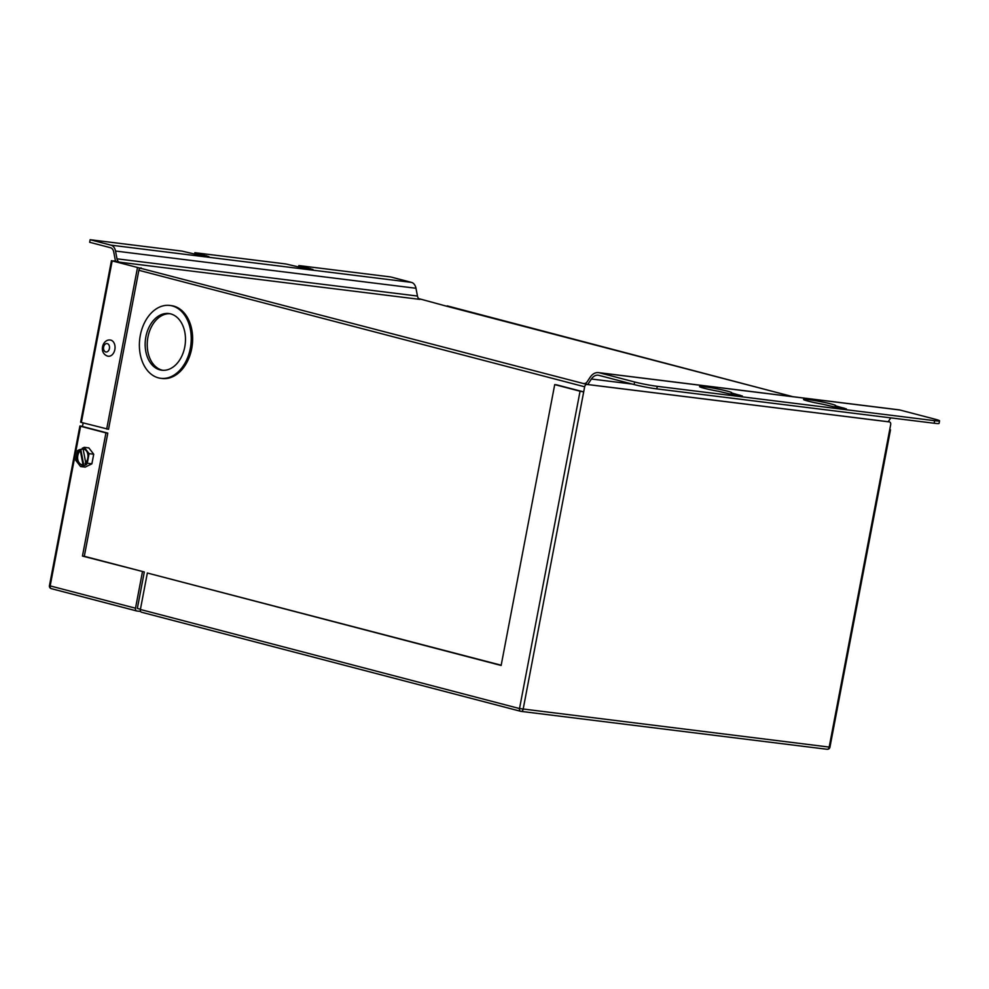 <?xml version="1.0" encoding="UTF-8"?>
<svg xmlns="http://www.w3.org/2000/svg" width="989" height="989" viewBox="0 0 989 989"><rect width="100%" height="100%" fill="white"/><g stroke="black" fill="none" stroke-linecap="round" stroke-linejoin="round"><path stroke-width="1.48" d="M79.639 450.514L80.332 450.601L83.014 464.719L82.322 464.632A7.838 5.489 97.1 0 1 81.506 464.62A7.838 5.489 97.1 0 1 80.999 464.521A7.838 5.489 97.1 0 1 76.981 458.562A7.838 5.489 97.1 0 1 79.639 450.514L79.479 449.674L82.446 449.068A7.838 5.489 97.1 0 1 83.422 449.068A7.838 5.489 97.1 0 1 87.91 454.878A7.838 5.489 97.1 0 1 85.153 463.297L85.326 464.2L86.711 464.373L83.892 465.757L82.507 465.584L82.322 464.632M81.852 464.645A7.838 5.489 97.1 0 1 81.691 464.607A7.838 5.489 97.1 0 1 77.674 458.649A7.838 5.489 97.1 0 1 80.332 450.601M108.283 356.225L107.504 356.077C98.529 352.974 102.485 338.98 110.298 340.031A8.159 5.711 97.1 0 1 110.817 340.129A8.159 5.711 97.1 0 1 114.909 349.204A8.159 5.711 97.1 0 1 108.283 356.225A8.159 5.711 97.1 0 1 107.764 356.127M159.971 369.874A28.557 20.015 97.1 0 1 145.643 338.102A28.557 20.015 97.1 0 1 168.822 313.538A28.557 20.015 97.1 0 1 170.652 313.884A28.557 20.015 97.1 0 1 184.992 345.656A28.557 20.015 97.1 0 1 161.8 370.22A28.557 20.015 97.1 0 1 159.971 369.874M162.851 370.319A28.557 20.015 97.1 0 1 162.06 370.133A28.557 20.015 97.1 0 1 147.621 339.103A28.557 20.015 97.1 0 1 169.861 313.711M172.185 305.898A36.717 25.726 97.1 0 1 190.605 346.731A36.717 25.726 97.1 0 1 160.799 378.317A36.717 25.726 97.1 0 1 158.45 377.872A36.717 25.726 97.1 0 1 140.018 337.026A36.717 25.726 97.1 0 1 169.836 305.44A36.717 25.726 97.1 0 1 172.185 305.898M160.799 378.317L162.184 378.49A36.717 25.726 -82.9 0 0 192.002 346.904A36.717 25.726 -82.9 0 0 173.57 306.058A36.717 25.726 -82.9 0 0 171.221 305.613L169.836 305.44M835.272 405.75A16.319 1.076 10.8 0 0 835.631 405.589A16.319 1.076 10.8 0 0 831.156 403.969A16.319 1.076 10.8 0 0 813.7 400.397A16.319 1.076 10.8 0 0 803.562 399.482A16.319 1.076 10.8 0 0 808.038 401.101A16.319 1.076 10.8 0 0 822.329 404.142L840.675 408.383L846.349 408.89L835.272 405.75L834.976 407.32M731.267 392.856L742.343 396.008L736.669 395.501L718.323 391.261A16.319 1.076 -169.2 0 1 704.032 388.22A16.319 1.076 -169.2 0 1 699.557 386.6A16.319 1.076 -169.2 0 1 709.694 387.515A16.319 1.076 -169.2 0 1 727.15 391.088A16.319 1.076 -169.2 0 1 731.613 392.707A16.319 1.076 -169.2 0 1 731.267 392.856L730.97 394.438M82.507 465.584L80.566 466.536L75.708 460.231L77.538 450.625L79.479 449.674M85.326 464.2L87.267 463.248L89.097 453.642L84.238 447.325L82.297 448.277L83.138 449.154A7.838 5.489 97.1 0 1 83.768 449.13M83.892 465.757L80.863 449.847M85.722 462.716L83.138 449.154M80.566 466.536L85.19 467.105L91.89 463.816L87.267 463.248M84.238 447.325L88.862 447.906L93.72 454.211L91.89 463.816M115.466 261.047L112.165 260.886L586.996 384.461A2.608 1.854 104.6 0 0 584.66 386.786L138.868 270.294A2.608 1.854 -75.4 0 1 141.204 267.97M140.438 609.249L137.347 608.433L144.307 571.963L82.458 556.065L105.947 432.898L80.616 426.271L50.167 585.908L135.505 608.21A2.608 1.854 104.6 0 0 136.692 610.967A2.608 1.854 104.6 0 0 136.865 611.004L140.636 611.462M521.215 711.388L826.891 749.254A2.608 1.83 -82.9 0 0 827.064 749.279A2.608 2.608 0 0 0 829.944 747.177L519.522 708.557A2.608 1.854 -75.4 0 0 520.709 711.314A2.608 1.854 -75.4 0 0 520.882 711.351A2.608 1.83 -82.9 0 0 521.042 711.375A2.608 1.83 -82.9 0 0 523.144 709.249L583.683 391.904L556.572 384.82L554.718 384.597L501.139 665.473L147.349 573.014L140.389 609.484L519.522 708.557L580.061 391.211L583.683 391.904L584.66 386.786M554.718 384.597L580.061 391.211M418.718 298.616L447.127 306.343M586.996 384.461L889.309 421.907A2.608 1.854 104.6 0 1 889.482 421.932A2.608 1.854 104.6 0 1 890.669 424.689L889.692 429.807L890.483 429.832L889.741 429.572M112.165 260.886L81.345 422.439L108.53 429.288L138.868 270.294M144.307 571.963L84.312 556.288L107.801 433.12L82.47 426.506L83.15 422.909M501.188 665.226L147.349 573.014M194.524 254.371L194.845 252.69L208.988 256.633L203.314 256.126L181.902 251.082L90.135 239.721L110.978 245.161A9.136 6.404 97.1 0 1 115.515 251.045L116.999 258.821L417.457 296.045L415.986 288.269A9.136 6.404 97.1 0 0 411.449 282.384L390.606 276.932L298.851 265.571L298.53 267.253M298.851 265.571L312.994 269.515L307.319 269.008L285.908 263.964L194.845 252.69M417.457 296.045A5.217 3.659 -82.9 0 0 420.053 299.407L119.582 262.184L115.478 261.121L113.723 251.923A6.527 4.574 -82.9 0 0 110.496 247.72L89.653 242.28L90.135 239.721M934.148 423.243L934.63 420.684A16.319 1.076 10.8 0 0 939.55 420.832L939.068 423.391A16.319 1.076 -169.2 0 1 934.148 423.243L656.783 388.887A16.319 1.076 -169.2 0 1 634.122 384.56L598.852 375.338A10.904 7.64 -82.9 0 0 598.16 375.202A10.904 7.64 -82.9 0 0 591.41 379.01L587.75 384.523L584.326 383.534M583.646 383.46A5.217 3.659 97.1 0 0 583.98 383.522A5.217 3.659 97.1 0 0 587.219 381.705L590.112 377.316A13.512 9.47 97.1 0 1 598.481 372.618A13.512 9.47 97.1 0 1 599.346 372.779L634.604 381.989A16.319 1.076 10.8 0 0 657.277 386.328L656.783 388.887M934.63 420.684L657.277 386.328M939.55 420.832A16.319 1.076 10.8 0 0 935.075 419.212L899.817 409.99L599.346 372.779M792.795 396.688L447.213 305.873M587.75 384.523L888.221 421.747L890.78 417.877M136.531 610.905L51.527 588.702A2.608 1.854 -75.4 0 1 51.354 588.665A2.608 1.854 -75.4 0 1 50.167 585.908L49.45 585.649L79.899 426.012L82.507 426.271M142.465 571.741L135.505 608.21M106.688 429.053L137.508 267.512M81.345 422.439L80.628 422.179L111.448 260.626M79.899 426.012L80.616 426.271M107.801 433.12L105.947 432.898M520.548 711.264L141.748 612.278A2.608 1.854 -75.4 0 1 141.575 612.24A2.608 1.854 -75.4 0 1 140.389 609.484M84.312 556.288L82.458 556.065M598.481 372.618L898.952 409.829A13.512 9.47 97.1 0 1 899.817 409.99M119.582 262.184A5.217 3.659 97.1 0 1 116.999 258.821M89.097 453.642L93.72 454.211M105.724 351.948A4.24 2.967 -82.9 0 0 109.408 348.536A4.24 2.967 -82.9 0 0 107.306 343.628A4.24 2.967 -82.9 0 0 103.622 347.028A4.24 2.967 -82.9 0 0 105.724 351.948M411.449 282.384L110.978 245.161M141.575 612.24L520.709 711.314A2.608 2.608 0 0 0 521.042 711.375L827.064 749.279A2.608 1.83 -82.9 0 0 829.165 747.152L889.692 429.807M632.231 384.066L591.41 379.01M634.122 384.56L634.604 381.989M415.986 288.269L115.515 251.045M739.834 395.106L739.673 395.934M206.478 255.731L206.318 256.559M843.852 407.987L843.691 408.816M310.497 268.612L310.336 269.441M136.692 610.967L51.354 588.665A2.608 2.608 0 0 1 49.45 585.649M829.944 747.177L890.483 429.832M792.881 396.688L443.69 305.44"/></g></svg>
